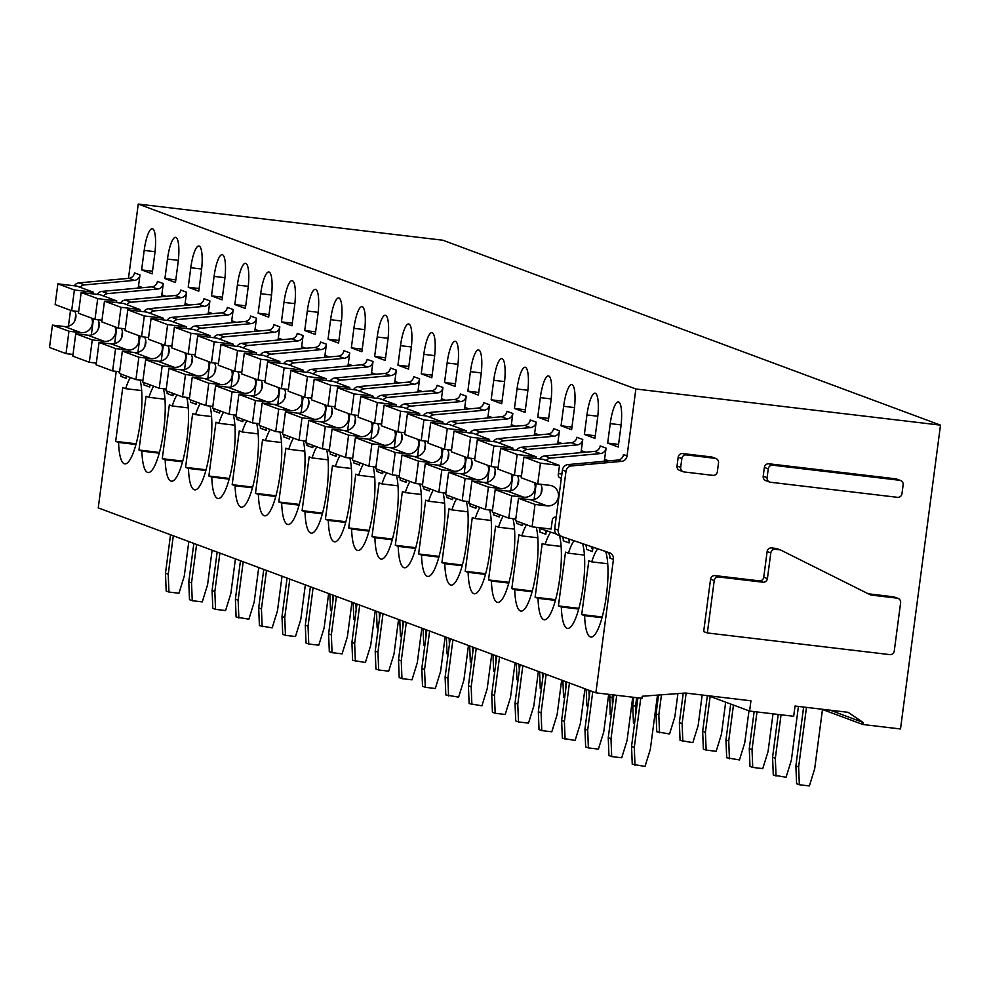 <?xml version="1.0" encoding="UTF-8"?>
<svg xmlns="http://www.w3.org/2000/svg" width="990" height="990" viewBox="0 0 990 990"><rect width="100%" height="100%" fill="white"/><g stroke="black" fill="none" stroke-linecap="round" stroke-linejoin="round"><path stroke-width="1.49" d="M897.435 497.327L770.567 482.266A4.146 4.034 110.4 0 1 767.101 477.687L768.265 468.864A4.146 4.034 110.4 0 1 772.806 465.226L899.675 480.286A4.146 4.034 110.4 0 1 903.14 484.865L901.977 493.688A4.146 4.034 110.4 0 1 897.435 497.327M900.578 480.509L896.68 479.061A4.146 4.034 110.4 0 0 895.777 478.838L768.908 463.778A4.146 4.034 110.4 0 0 764.367 467.416L763.203 476.239A4.146 4.034 110.4 0 0 765.765 480.608L769.663 482.056M562.11 536.667A6.225 6.051 -69.6 0 0 562.258 536.729L609.444 552.779A6.225 6.051 -69.6 0 1 613.441 559.387L595.869 692.827L641.966 698.297L642.238 696.242L685.402 693.025L750.94 700.796L749.591 711.068L793.683 716.29L795.032 706.031L848.145 712.33L863.094 722.452L862.822 724.494L900.504 728.974L940.5 425.143L635.865 388.996L627.054 455.92A6.225 6.051 -69.6 0 1 621.472 461.377L571.577 465.919A6.225 6.051 -69.6 0 0 565.995 471.376L558.261 530.133A6.225 6.051 -69.6 0 0 562.11 536.667L558.533 535.343A6.225 6.051 -69.6 0 1 554.685 528.796L558.261 530.133M707.343 632.957L703.667 631.595L710.56 579.249A4.146 4.034 -69.6 0 1 715.114 575.611L759.194 580.845L762.869 582.207A4.146 4.034 110.4 0 0 767.423 578.581L770.802 552.927A4.146 4.034 110.4 0 1 775.343 549.289L779.674 549.809A4.158 4.034 110.4 0 1 780.974 550.192L870.086 594.705A4.158 4.034 110.4 0 0 871.373 595.089L897.15 598.17A4.146 4.034 110.4 0 1 900.615 602.749L894.267 650.975A4.146 4.034 110.4 0 1 889.713 654.6L707.343 632.957L714.223 580.61A4.146 4.034 110.4 0 1 718.777 576.984L762.869 582.207M777.298 548.831A4.158 4.034 -69.6 0 0 776.012 548.435L771.68 547.928A4.146 4.034 -69.6 0 0 767.126 551.554L763.748 577.22A4.146 4.034 -69.6 0 1 759.194 580.845M868.255 593.79L893.475 596.809A4.146 4.034 -69.6 0 1 894.378 597.019L898.041 598.381M683.261 471.735L679.586 470.374A4.146 4.034 -69.6 0 1 677.024 466.018L678.187 457.182A4.146 4.034 -69.6 0 1 682.729 453.556L711.389 456.959A4.146 4.034 -69.6 0 1 712.293 457.17L715.968 458.543A4.146 4.034 110.4 0 0 715.065 458.321L686.404 454.917A4.146 4.034 110.4 0 0 681.85 458.556L680.687 467.379A4.146 4.034 110.4 0 0 684.164 471.958L712.825 475.361A4.146 4.034 110.4 0 0 717.366 471.723L718.53 462.899A4.146 4.034 110.4 0 0 715.968 458.543M608.813 460.87L604.581 459.298A6.225 6.051 -69.6 0 1 603.962 461.315M585.102 544.5A6.225 6.051 -69.6 0 1 586.55 549.388L592.428 551.579L593.01 547.185M536.221 483.355L534.093 499.492M539.971 458.939A6.225 6.051 -69.6 0 1 544.698 455.92L594.594 451.391L600.46 453.568L550.576 458.11L544.698 455.92M604.581 459.298L606.053 448.111L600.175 445.921A6.225 6.051 -69.6 0 1 594.594 451.391M585.511 452.207L581.279 450.636A6.225 6.051 -69.6 0 1 580.66 452.653M581.279 450.636L582.751 439.449A6.225 6.051 -69.6 0 1 577.158 444.906L527.274 449.448L521.396 447.27A6.225 6.051 -69.6 0 0 516.669 450.277M522.943 451.848A6.225 6.051 -69.6 0 1 527.274 449.448M518.537 478.814L517.721 485.05M568.223 538.758A6.225 6.051 -69.6 0 1 569.126 542.916L569.609 539.228M590.721 546.418A6.225 6.051 -69.6 0 1 592.428 551.579M539.129 527.645A6.225 6.051 -69.6 0 0 541.245 528.92L556.566 534.13M541.839 487.476L541.023 493.713M546.257 460.511A6.225 6.051 -69.6 0 1 550.576 458.11M606.053 448.111A6.225 6.051 -69.6 0 1 600.46 453.568M562.481 536.803A6.225 6.051 -69.6 0 1 563.248 540.738L569.126 542.916M512.919 474.693L510.791 490.842M582.751 439.449L576.873 437.271A6.225 6.051 -69.6 0 1 571.292 442.728L521.396 447.27M635.865 388.996L138.254 204.064L442.877 240.224L940.5 425.143M116.226 371.361L98.245 507.895L595.869 692.827M562.209 443.557L557.976 441.973A6.225 6.051 -69.6 0 1 557.358 443.99M557.976 441.973L559.449 430.786A6.225 6.051 -69.6 0 1 553.856 436.256L503.972 440.785L498.094 438.607A6.225 6.051 -69.6 0 0 493.367 441.614M499.641 443.198A6.225 6.051 -69.6 0 1 503.972 440.785M495.235 470.151L494.406 476.388M544.97 530.182A6.225 6.051 -69.6 0 1 545.824 534.254L546.294 530.64M539.191 528.153A6.225 6.051 -69.6 0 1 539.946 532.076L545.824 534.254M489.617 466.03L487.488 482.18M559.449 430.786L553.571 428.608A6.225 6.051 -69.6 0 1 547.99 434.065L498.094 438.607M538.907 434.895L534.662 433.311A6.225 6.051 -69.6 0 1 534.056 435.34M534.662 433.311L536.147 422.124A6.225 6.051 -69.6 0 1 530.553 427.593L480.67 432.123L474.792 429.945A6.225 6.051 -69.6 0 0 470.064 432.964M476.339 434.536A6.225 6.051 -69.6 0 1 480.67 432.123M471.933 461.489L471.104 467.726M522.374 523.215A6.225 6.051 -69.6 0 1 522.522 525.591L522.807 523.376M516.508 521.025A6.225 6.051 -69.6 0 1 516.644 523.413L522.522 525.591M466.315 457.368L464.186 473.517M536.147 422.124L530.269 419.946A6.225 6.051 -69.6 0 1 524.688 425.403L474.792 429.945M515.604 426.232L511.36 424.661A6.225 6.051 -69.6 0 1 510.753 426.678M511.36 424.661L512.832 413.474A6.225 6.051 -69.6 0 1 507.251 418.931L457.368 423.473L451.489 421.282A6.225 6.051 -69.6 0 0 446.75 424.302M453.036 425.873A6.225 6.051 -69.6 0 1 457.368 423.473M448.631 452.826L447.802 459.075M499.071 514.553A6.225 6.051 -69.6 0 1 499.22 516.941L499.505 514.713M493.206 512.362A6.225 6.051 -69.6 0 1 493.342 514.75L499.22 516.941M443.013 448.705L440.884 464.854M512.832 413.474L506.967 411.283A6.225 6.051 -69.6 0 1 501.373 416.753L451.489 421.282M492.302 417.57L488.058 415.998A6.225 6.051 -69.6 0 1 487.439 418.015M488.058 415.998L489.53 404.811A6.225 6.051 -69.6 0 1 483.949 410.268L434.053 414.81L428.187 412.62A6.225 6.051 -69.6 0 0 423.448 415.639M429.734 417.211A6.225 6.051 -69.6 0 1 434.053 414.81M425.329 444.176L424.5 450.413M475.769 505.89A6.225 6.051 -69.6 0 1 475.918 508.278L476.202 506.051M469.904 503.712A6.225 6.051 -69.6 0 1 470.04 506.088L475.918 508.278M419.711 440.055L417.582 456.204M489.53 404.811L483.664 402.633A6.225 6.051 -69.6 0 1 478.071 408.09L428.187 412.62M469 408.92L464.756 407.336A6.225 6.051 -69.6 0 1 464.137 409.353M464.756 407.336L466.228 396.149A6.225 6.051 -69.6 0 1 460.647 401.606L410.751 406.147L404.885 403.97A6.225 6.051 -69.6 0 0 400.146 406.977M406.432 408.548A6.225 6.051 -69.6 0 1 410.751 406.147M402.027 435.513L401.197 441.75M452.467 497.228A6.225 6.051 -69.6 0 1 452.616 499.616L452.9 497.388M446.601 495.05A6.225 6.051 -69.6 0 1 446.738 497.438L452.616 499.616M396.408 431.393L394.28 447.542M466.228 396.149L460.362 393.971A6.225 6.051 -69.6 0 1 454.769 399.428L404.885 403.97M445.698 400.257L441.453 398.673A6.225 6.051 -69.6 0 1 440.835 400.69M441.453 398.673L442.926 387.486A6.225 6.051 -69.6 0 1 437.345 392.956L387.449 397.485L381.583 395.307A6.225 6.051 -69.6 0 0 376.844 398.314M383.13 399.898A6.225 6.051 -69.6 0 1 387.449 397.485M378.725 426.851L377.895 433.088M429.165 488.565A6.225 6.051 -69.6 0 1 429.314 490.953L429.598 488.738M423.299 486.387A6.225 6.051 -69.6 0 1 423.435 488.775L429.314 490.953M373.106 422.73L370.978 438.879M442.926 387.486L437.06 385.308A6.225 6.051 -69.6 0 1 431.467 390.765L381.583 395.307M422.396 391.595L418.151 390.023A6.225 6.051 -69.6 0 1 417.532 392.04M418.151 390.023L419.624 378.836A6.225 6.051 -69.6 0 1 414.043 384.293L364.147 388.822L358.281 386.644A6.225 6.051 -69.6 0 0 353.541 389.664M359.828 391.236A6.225 6.051 -69.6 0 1 364.147 388.822M355.41 418.188L354.593 424.438M405.863 479.915A6.225 6.051 -69.6 0 1 405.999 482.291L406.296 480.076M399.997 477.725A6.225 6.051 -69.6 0 1 400.133 480.113L405.999 482.291M349.804 414.068L347.676 430.217M419.624 378.836L413.758 376.646A6.225 6.051 -69.6 0 1 408.165 382.115L358.281 386.644M399.094 382.932L394.849 381.36A6.225 6.051 -69.6 0 1 394.23 383.378M394.849 381.36L396.322 370.173A6.225 6.051 -69.6 0 1 390.741 375.631L340.845 380.172L334.979 377.982A6.225 6.051 -69.6 0 0 330.239 381.002M336.526 382.573A6.225 6.051 -69.6 0 1 340.845 380.172M332.108 409.538L331.291 415.775M382.561 471.252A6.225 6.051 -69.6 0 1 382.697 473.641L382.994 471.413M376.695 469.074A6.225 6.051 -69.6 0 1 376.831 471.45L382.697 473.641M326.502 405.417L324.374 421.567M396.322 370.173L390.456 367.983A6.225 6.051 -69.6 0 1 384.863 373.453L334.979 377.982M375.792 374.269L371.547 372.698A6.225 6.051 -69.6 0 1 370.928 374.715M371.547 372.698L373.02 361.511A6.225 6.051 -69.6 0 1 367.439 366.968L317.543 371.51L311.677 369.332A6.225 6.051 -69.6 0 0 306.937 372.339M313.224 373.911A6.225 6.051 -69.6 0 1 317.543 371.51M308.806 400.876L307.989 407.113M359.259 462.59A6.225 6.051 -69.6 0 1 359.395 464.978L359.692 462.751M353.381 460.412A6.225 6.051 -69.6 0 1 353.529 462.8L359.395 464.978M303.188 396.755L301.071 412.904M373.02 361.511L367.154 359.333A6.225 6.051 -69.6 0 1 361.56 364.79L311.677 369.332M352.489 365.619L348.245 364.035A6.225 6.051 -69.6 0 1 347.626 366.053M348.245 364.035L349.718 352.848A6.225 6.051 -69.6 0 1 344.136 358.318L294.24 362.847L288.375 360.669A6.225 6.051 -69.6 0 0 283.635 363.677M289.922 365.261A6.225 6.051 -69.6 0 1 294.24 362.847M285.504 392.213L284.687 398.45M335.957 453.927A6.225 6.051 -69.6 0 1 336.093 456.316L336.39 454.088M330.078 451.749A6.225 6.051 -69.6 0 1 330.227 454.138L336.093 456.316M279.885 388.092L277.769 404.242M349.718 352.848L343.852 350.67A6.225 6.051 -69.6 0 1 338.258 356.128L288.375 360.669M329.187 356.957L324.943 355.385A6.225 6.051 -69.6 0 1 324.324 357.402M324.943 355.385L326.415 344.186A6.225 6.051 -69.6 0 1 320.822 349.656L270.938 354.185L265.072 352.007A6.225 6.051 -69.6 0 0 260.333 355.026M266.619 356.598A6.225 6.051 -69.6 0 1 270.938 354.185M262.202 383.551L261.385 389.788M312.654 445.277A6.225 6.051 -69.6 0 1 312.791 447.653L313.088 445.438M306.776 443.087A6.225 6.051 -69.6 0 1 306.925 445.475L312.791 447.653M256.583 379.43L254.467 395.579M326.415 344.186L320.537 342.008A6.225 6.051 -69.6 0 1 314.956 347.465L265.072 352.007M305.885 348.294L301.641 346.723A6.225 6.051 -69.6 0 1 301.022 348.74M301.641 346.723L303.113 335.536A6.225 6.051 -69.6 0 1 297.52 340.993L247.636 345.535L241.758 343.344A6.225 6.051 -69.6 0 0 237.031 346.364M243.317 347.936A6.225 6.051 -69.6 0 1 247.636 345.535M238.899 374.901L238.083 381.138M289.352 436.615A6.225 6.051 -69.6 0 1 289.488 439.003L289.785 436.776M283.474 434.437A6.225 6.051 -69.6 0 1 283.623 436.813L289.488 439.003M233.281 370.78L231.153 386.917M303.113 335.536L297.235 333.345A6.225 6.051 -69.6 0 1 291.654 338.815L241.758 343.344M282.583 339.632L278.339 338.06A6.225 6.051 -69.6 0 1 277.72 340.077M278.339 338.06L279.811 326.873A6.225 6.051 -69.6 0 1 274.218 332.331L224.334 336.872L218.456 334.682A6.225 6.051 -69.6 0 0 213.729 337.701M220.015 339.273A6.225 6.051 -69.6 0 1 224.334 336.872M215.597 366.238L214.781 372.475M266.05 427.952A6.225 6.051 -69.6 0 1 266.186 430.341L266.483 428.113M260.172 425.774A6.225 6.051 -69.6 0 1 260.321 428.15L266.186 430.341M209.979 362.117L207.851 378.267M279.811 326.873L273.933 324.695A6.225 6.051 -69.6 0 1 268.352 330.153L218.456 334.682M259.269 330.982L255.036 329.398A6.225 6.051 -69.6 0 1 254.418 331.415M255.036 329.398L256.509 318.211A6.225 6.051 -69.6 0 1 250.916 323.668L201.032 328.21L195.154 326.032A6.225 6.051 -69.6 0 0 190.427 329.039M196.713 330.611A6.225 6.051 -69.6 0 1 201.032 328.21M192.295 357.576L191.478 363.813M242.748 419.29A6.225 6.051 -69.6 0 1 242.884 421.678L243.181 419.451M236.87 417.112A6.225 6.051 -69.6 0 1 237.018 419.5L242.884 421.678M186.677 353.455L184.548 369.604M256.509 318.211L250.631 316.033A6.225 6.051 -69.6 0 1 245.05 321.49L195.154 326.032M235.967 322.319L231.734 320.735A6.225 6.051 -69.6 0 1 231.115 322.765M231.734 320.735L233.207 309.548A6.225 6.051 -69.6 0 1 227.613 315.018L177.73 319.547L171.852 317.369A6.225 6.051 -69.6 0 0 167.124 320.376M173.399 321.96A6.225 6.051 -69.6 0 1 177.73 319.547M168.993 348.913L168.176 355.15M219.446 410.64A6.225 6.051 -69.6 0 1 219.582 413.016L219.879 410.8M213.568 408.449A6.225 6.051 -69.6 0 1 213.704 410.838L219.582 413.016M163.375 344.792L161.246 360.942M233.207 309.548L227.329 307.37A6.225 6.051 -69.6 0 1 221.748 312.828L171.852 317.369M212.664 313.657L208.432 312.085A6.225 6.051 -69.6 0 1 207.813 314.102M208.432 312.085L209.905 300.898A6.225 6.051 -69.6 0 1 204.311 306.356L154.428 310.885L148.55 308.707A6.225 6.051 -69.6 0 0 143.822 311.726M150.096 313.298A6.225 6.051 -69.6 0 1 154.428 310.885M145.691 340.251L144.862 346.5M196.131 401.977A6.225 6.051 -69.6 0 1 196.28 404.353L196.577 402.138M190.266 399.787A6.225 6.051 -69.6 0 1 190.402 402.175L196.28 404.353M140.073 336.13L137.944 352.279M209.905 300.898L204.027 298.708A6.225 6.051 -69.6 0 1 198.446 304.178L148.55 308.707M189.362 304.994L185.13 303.423A6.225 6.051 -69.6 0 1 184.511 305.44M185.13 303.423L186.603 292.236A6.225 6.051 -69.6 0 1 181.009 297.693L131.125 302.235L125.247 300.044A6.225 6.051 -69.6 0 0 120.52 303.064M126.794 304.635A6.225 6.051 -69.6 0 1 131.125 302.235M122.389 331.601L121.56 337.838M172.829 393.315A6.225 6.051 -69.6 0 1 172.978 395.703L173.262 393.476M166.963 391.137A6.225 6.051 -69.6 0 1 167.1 393.513L172.978 395.703M116.77 327.48L114.642 343.629M186.603 292.236L180.725 290.045A6.225 6.051 -69.6 0 1 175.143 295.515L125.247 300.044M166.06 296.332L161.815 294.76A6.225 6.051 -69.6 0 1 161.209 296.777M161.815 294.76L163.288 283.573A6.225 6.051 -69.6 0 1 157.707 289.031L107.823 293.572L101.945 291.394A6.225 6.051 -69.6 0 0 97.206 294.401M103.492 295.973A6.225 6.051 -69.6 0 1 107.823 293.572M99.087 322.938L98.258 329.175M149.527 384.652A6.225 6.051 -69.6 0 1 149.676 387.041L149.96 384.813M143.661 382.474A6.225 6.051 -69.6 0 1 143.798 384.863L149.676 387.041M93.468 318.817L91.34 334.966M163.288 283.573L157.422 281.395A6.225 6.051 -69.6 0 1 151.841 286.853L101.945 291.394M142.758 287.682L138.513 286.098A6.225 6.051 -69.6 0 1 137.895 288.115M138.513 286.098L139.986 274.911A6.225 6.051 -69.6 0 1 134.405 280.38L84.509 284.91L79.014 282.868A6.225 6.051 -69.6 0 0 74.324 285.788M80.19 287.323A6.225 6.051 -69.6 0 1 84.509 284.91M75.785 314.276L74.955 320.512M126.225 375.99A6.225 6.051 -69.6 0 1 126.374 378.378L126.658 376.15M120.718 373.948A6.225 6.051 -69.6 0 1 120.867 376.336L126.374 378.378M139.986 274.911L134.492 272.869A6.225 6.051 -69.6 0 1 128.898 278.326L79.014 282.868M70.525 310.291L68.434 326.193M578.903 608.343L558.422 605.905L561.33 606.981A45.627 10.482 -83.2 0 0 567.604 628.403A45.627 10.482 -83.2 0 0 583.073 586.86A45.627 10.482 -83.2 0 0 582.603 543.646M574.002 540.726A45.627 10.482 -83.2 0 0 568.409 553.2L584.409 555.093M561.33 606.981L578.717 609.048M558.422 605.905L565.513 552.123L568.409 553.2M584.372 434.449L594.916 438.372L597.49 418.869A23.847 5.482 -83.2 0 0 595.015 393.228A23.847 5.482 -83.2 0 0 586.934 414.946L584.372 434.449L595.262 435.749M555.6 599.68L535.12 597.242L538.028 598.331A45.627 10.482 -83.2 0 0 544.302 619.752A45.627 10.482 -83.2 0 0 559.771 578.197A45.627 10.482 -83.2 0 0 559.499 535.701M550.65 532.125A45.627 10.482 -83.2 0 0 545.106 544.537L561.107 546.443M538.028 598.331L555.415 600.386M535.12 597.242L542.198 543.461L545.106 544.537M561.058 425.787L571.614 429.71L574.188 410.207A23.847 5.482 -83.2 0 0 571.713 384.565A23.847 5.482 -83.2 0 0 563.632 406.284L561.058 425.787L571.96 427.086M532.298 591.018L511.818 588.592L514.726 589.669A45.627 10.482 -83.2 0 0 521 611.09A45.627 10.482 -83.2 0 0 536.456 569.535A45.627 10.482 -83.2 0 0 536.271 527.311M526.507 524.75A45.627 10.482 -83.2 0 0 521.804 535.875L537.805 537.78M514.726 589.669L532.1 591.735M511.818 588.592L518.896 534.798L521.804 535.875M537.756 417.137L548.312 421.047L550.873 401.544A23.847 5.482 -83.2 0 0 548.411 375.903A23.847 5.482 -83.2 0 0 540.33 397.634L537.756 417.137L548.658 418.424M508.996 582.355L488.516 579.93L491.424 581.006A45.627 10.482 -83.2 0 0 497.685 602.427A45.627 10.482 -83.2 0 0 513.154 560.872A45.627 10.482 -83.2 0 0 512.968 518.649M503.205 516.087A45.627 10.482 -83.2 0 0 498.502 527.225L514.503 529.118M491.424 581.006L508.798 583.073M488.516 579.93L495.594 526.148L498.502 527.225M514.454 408.474L525.009 412.397L527.571 392.894A23.847 5.482 -83.2 0 0 525.108 367.253A23.847 5.482 -83.2 0 0 517.028 388.971L514.454 408.474L525.356 409.761M485.694 573.705L465.213 571.267L468.121 572.344A45.627 10.482 -83.2 0 0 474.383 593.765A45.627 10.482 -83.2 0 0 489.852 552.222A45.627 10.482 -83.2 0 0 489.654 509.986M479.903 507.425A45.627 10.482 -83.2 0 0 475.2 518.562L491.201 520.455M468.121 572.344L485.496 574.41M465.213 571.267L472.292 517.485L475.2 518.562M491.151 399.811L501.707 403.734L504.269 384.231A23.847 5.482 -83.2 0 0 501.806 358.59A23.847 5.482 -83.2 0 0 493.725 380.308L491.151 399.811L502.054 401.111M462.392 565.043L441.911 562.605L444.807 563.681A45.627 10.482 -83.2 0 0 451.081 585.115A45.627 10.482 -83.2 0 0 466.55 543.56A45.627 10.482 -83.2 0 0 466.352 501.336M456.6 498.762A45.627 10.482 -83.2 0 0 451.898 509.9L467.899 511.805M444.807 563.681L462.194 565.748M441.911 562.605L448.99 508.823L451.898 509.9M467.849 391.149L478.405 395.072L480.967 375.569A23.847 5.482 -83.2 0 0 478.504 349.928A23.847 5.482 -83.2 0 0 470.423 371.646L467.849 391.149L478.752 392.448M439.09 556.38L418.609 553.955L421.505 555.031A45.627 10.482 -83.2 0 0 427.779 576.452A45.627 10.482 -83.2 0 0 443.248 534.897A45.627 10.482 -83.2 0 0 443.05 492.674M433.298 490.1A45.627 10.482 -83.2 0 0 428.596 501.237L444.597 503.143M421.505 555.031L438.892 557.085M418.609 553.955L425.688 500.16L428.596 501.237M444.547 382.499L455.103 386.409L457.665 366.906A23.847 5.482 -83.2 0 0 455.202 341.265A23.847 5.482 -83.2 0 0 447.121 362.996L444.547 382.499L455.45 383.786M415.788 547.718L395.307 545.292L398.203 546.369A45.627 10.482 -83.2 0 0 404.477 567.79A45.627 10.482 -83.2 0 0 419.946 526.235A45.627 10.482 -83.2 0 0 419.748 484.011M409.996 481.449A45.627 10.482 -83.2 0 0 405.294 492.587L421.295 494.48M398.203 546.369L415.59 548.435M395.307 545.292L402.386 491.498L405.294 492.587M421.245 373.836L431.801 377.759L434.363 358.256A23.847 5.482 -83.2 0 0 431.9 332.615A23.847 5.482 -83.2 0 0 423.819 354.333L421.245 373.836L432.147 375.123M392.486 539.055L372.005 536.63L374.901 537.706A45.627 10.482 -83.2 0 0 381.175 559.127A45.627 10.482 -83.2 0 0 396.644 517.584A45.627 10.482 -83.2 0 0 396.446 475.349M386.694 472.787A45.627 10.482 -83.2 0 0 381.979 483.924L397.992 485.818M374.901 537.706L392.288 539.773M372.005 536.63L379.083 482.848L381.979 483.924M397.943 365.174L408.499 369.097L411.06 349.594A23.847 5.482 -83.2 0 0 408.598 323.953A23.847 5.482 -83.2 0 0 400.517 345.671L397.943 365.174L408.845 366.461M369.183 530.405L348.703 527.967L351.599 529.044A45.627 10.482 -83.2 0 0 357.873 550.477A45.627 10.482 -83.2 0 0 373.341 508.922A45.627 10.482 -83.2 0 0 373.143 466.698M363.38 464.124A45.627 10.482 -83.2 0 0 358.677 475.262L374.69 477.168M351.599 529.044L368.985 531.11M348.703 527.967L355.781 474.185L358.677 475.262M374.641 356.511L385.197 360.434L387.758 340.931A23.847 5.482 -83.2 0 0 385.296 315.29A23.847 5.482 -83.2 0 0 377.202 337.008L374.641 356.511L385.531 357.811M345.881 521.742L325.401 519.304L328.296 520.394A45.627 10.482 -83.2 0 0 334.571 541.815A45.627 10.482 -83.2 0 0 350.039 500.259A45.627 10.482 -83.2 0 0 349.841 458.036M340.077 455.462A45.627 10.482 -83.2 0 0 335.375 466.599L351.388 468.505M328.296 520.394L345.683 522.448M325.401 519.304L332.479 465.523L335.375 466.599M351.339 347.849L361.882 351.772L364.456 332.269A23.847 5.482 -83.2 0 0 361.993 306.628A23.847 5.482 -83.2 0 0 353.9 328.346L351.339 347.849L362.229 349.148M322.567 513.08L302.099 510.654L304.994 511.731A45.627 10.482 -83.2 0 0 311.268 533.152A45.627 10.482 -83.2 0 0 326.737 491.597A45.627 10.482 -83.2 0 0 326.539 449.373M316.775 446.812A45.627 10.482 -83.2 0 0 312.073 457.937L328.086 459.843M304.994 511.731L322.381 513.798M302.099 510.654L309.177 456.86L312.073 457.937M328.036 339.199L338.58 343.109L341.154 323.606A23.847 5.482 -83.2 0 0 338.691 297.965A23.847 5.482 -83.2 0 0 330.598 319.696L328.036 339.199L338.927 340.486M299.265 504.417L278.796 501.992L281.692 503.068A45.627 10.482 -83.2 0 0 287.966 524.49A45.627 10.482 -83.2 0 0 303.435 482.934A45.627 10.482 -83.2 0 0 303.237 440.711M293.473 438.149A45.627 10.482 -83.2 0 0 288.771 449.287L304.784 451.18M281.692 503.068L299.079 505.135M278.796 501.992L285.875 448.21L288.771 449.287M304.734 330.536L315.278 334.459L317.852 314.956A23.847 5.482 -83.2 0 0 315.389 289.315A23.847 5.482 -83.2 0 0 307.296 311.033L304.734 330.536L315.624 331.823M275.963 495.767L255.482 493.329L258.39 494.406A45.627 10.482 -83.2 0 0 264.664 515.827A45.627 10.482 -83.2 0 0 280.133 474.284A45.627 10.482 -83.2 0 0 279.935 432.048M270.171 429.487A45.627 10.482 -83.2 0 0 265.469 440.624L281.482 442.518M258.39 494.406L275.777 496.473M255.482 493.329L262.573 439.548L265.469 440.624M281.432 321.874L291.976 325.797L294.55 306.294A23.847 5.482 -83.2 0 0 292.087 280.653A23.847 5.482 -83.2 0 0 283.994 302.371L281.432 321.874L292.322 323.173M252.66 487.105L232.18 484.667L235.088 485.756A45.627 10.482 -83.2 0 0 241.362 507.177A45.627 10.482 -83.2 0 0 256.831 465.622A45.627 10.482 -83.2 0 0 256.633 423.398M246.869 420.824A45.627 10.482 -83.2 0 0 242.166 431.962L258.18 433.868M235.088 485.756L252.475 487.81M232.18 484.667L239.271 430.885L242.166 431.962M258.13 313.211L268.674 317.134L271.248 297.631A23.847 5.482 -83.2 0 0 268.773 271.99A23.847 5.482 -83.2 0 0 260.692 293.708L258.13 313.211L269.02 314.511M229.358 478.442L208.878 476.017L211.786 477.093A45.627 10.482 -83.2 0 0 218.06 498.514A45.627 10.482 -83.2 0 0 233.529 456.959A45.627 10.482 -83.2 0 0 233.331 414.736M223.567 412.162A45.627 10.482 -83.2 0 0 218.864 423.299L234.878 425.205M211.786 477.093L229.173 479.148M208.878 476.017L215.969 422.223L218.864 423.299M234.828 304.561L245.371 308.472L247.946 288.969A23.847 5.482 -83.2 0 0 245.471 263.328A23.847 5.482 -83.2 0 0 237.39 285.058L234.828 304.561L245.718 305.848M206.056 469.78L185.576 467.354L188.484 468.431A45.627 10.482 -83.2 0 0 194.758 489.852A45.627 10.482 -83.2 0 0 210.227 448.297A45.627 10.482 -83.2 0 0 210.029 406.073M200.265 403.512A45.627 10.482 -83.2 0 0 195.562 414.649L211.563 416.543M188.484 468.431L205.871 470.498M185.576 467.354L192.654 413.56L195.562 414.649M211.526 295.899L222.069 299.822L224.643 280.319A23.847 5.482 -83.2 0 0 222.168 254.678A23.847 5.482 -83.2 0 0 214.088 276.396L211.526 295.899L222.416 297.186M182.754 461.117L162.273 458.692L165.181 459.768A45.627 10.482 -83.2 0 0 171.456 481.19A45.627 10.482 -83.2 0 0 186.912 439.647A45.627 10.482 -83.2 0 0 186.726 397.411M176.963 394.849A45.627 10.482 -83.2 0 0 172.26 405.987L188.261 407.88M165.181 459.768L182.556 461.835M162.273 458.692L169.352 404.91L172.26 405.987M188.211 287.236L198.767 291.159L201.329 271.656A23.847 5.482 -83.2 0 0 198.866 246.015A23.847 5.482 -83.2 0 0 190.785 267.733L188.211 287.236L199.114 288.523M159.452 452.467L138.971 450.029L141.879 451.106A45.627 10.482 -83.2 0 0 148.141 472.539A45.627 10.482 -83.2 0 0 163.61 430.984A45.627 10.482 -83.2 0 0 163.424 388.761M153.66 386.187A45.627 10.482 -83.2 0 0 148.958 397.324L164.959 399.23M141.879 451.106L159.254 453.173M138.971 450.029L146.05 396.248L148.958 397.324M164.909 278.574L175.465 282.497L178.027 262.994A23.847 5.482 -83.2 0 0 175.564 237.353A23.847 5.482 -83.2 0 0 167.483 259.071L164.909 278.574L175.812 279.873M136.15 443.805L115.669 441.379L118.577 442.456A45.627 10.482 -83.2 0 0 124.839 463.877A45.627 10.482 -83.2 0 0 140.308 422.322A45.627 10.482 -83.2 0 0 140.122 380.098M130.358 377.524A45.627 10.482 -83.2 0 0 125.656 388.662L141.657 390.567M118.577 442.456L135.952 444.51M115.669 441.379L122.748 387.585L125.656 388.662M141.607 269.911L152.163 273.834L154.725 254.331A23.847 5.482 -83.2 0 0 152.262 228.69A23.847 5.482 -83.2 0 0 144.181 250.408L141.607 269.911L152.51 271.211M822.48 709.508L862.822 724.494M830.115 710.189L863.094 722.452M708.37 695.747L749.591 711.068M606.882 551.913A6.225 6.051 -69.6 0 1 609.865 558.051L613.441 559.387M561.961 536.617L558.682 535.392A6.225 6.051 -69.6 0 1 558.533 535.343M565.995 471.376L562.419 470.04L554.685 528.796M562.419 470.04A6.225 6.051 -69.6 0 1 568 464.582L571.577 465.919M627.054 455.92L623.477 454.583A6.225 6.051 -69.6 0 1 617.896 460.053L568 464.582M607.674 443.112L610.236 423.609A23.847 5.482 -83.2 0 1 618.317 401.891A23.847 5.482 -83.2 0 1 620.792 427.532L618.218 447.035L607.674 443.112L618.564 444.399M602.205 616.993L581.724 614.567L584.632 615.644A45.627 10.482 -83.2 0 0 590.906 637.065A45.627 10.482 -83.2 0 0 606.375 595.51A45.627 10.482 -83.2 0 0 605.645 551.492M597.75 548.807A45.627 10.482 -83.2 0 0 591.711 561.862L607.724 563.755M584.632 615.644L602.019 617.711M138.254 204.064L128.465 278.363M581.724 614.567L588.815 560.786L591.711 561.862M93.209 293.931L93.431 292.236L74.386 289.983L71.664 310.712L78.68 311.541M74.386 289.983L57.878 283.845L76.923 286.098L93.431 292.236M74.658 311.07A10.37 10.086 -69.6 0 1 64.461 326.527L52.445 325.104L49.5 347.478L66.008 353.616L73.025 354.445M52.445 325.104L68.966 331.242L66.008 353.616M91.625 318.124A10.37 10.086 -69.6 0 1 80.982 332.665L68.966 331.242M57.878 283.845L55.143 304.574L71.664 310.712M116.511 302.594L116.733 300.898L97.701 298.634L94.966 319.374L101.982 320.203M97.701 298.634L81.18 292.496L100.225 294.76L116.733 300.898M97.96 319.733A10.37 10.086 -69.6 0 1 87.764 335.189L75.747 333.766L72.802 356.14L89.323 362.278L96.327 363.107M75.747 333.766L92.268 339.904L89.323 362.278M114.927 326.787A10.37 10.086 -69.6 0 1 104.284 341.327L92.268 339.904M81.18 292.496L78.457 313.236L94.966 319.374M139.813 311.244L140.036 309.561L121.003 307.296L118.268 328.036L125.284 328.866M121.003 307.296L104.482 301.158L123.527 303.423L140.036 309.561M121.263 328.383A10.37 10.086 -69.6 0 1 111.078 343.852L99.05 342.429L96.104 364.803L112.625 370.941L119.629 371.77M99.05 342.429L115.57 348.567L112.625 370.941M138.229 335.449A10.37 10.086 -69.6 0 1 127.586 349.99L115.57 348.567M104.482 301.158L101.76 321.899L118.268 328.036M163.115 319.906L163.338 318.211L144.305 315.959L141.57 336.687L148.587 337.528M144.305 315.959L127.784 309.821L146.829 312.085L163.338 318.211M144.565 337.046A10.37 10.086 -69.6 0 1 134.38 352.514L122.352 351.079L119.406 373.465L135.927 379.603L142.931 380.432M122.352 351.079L138.872 357.217L135.927 379.603M161.531 344.112A10.37 10.086 -69.6 0 1 150.888 358.652L138.872 357.217M127.784 309.821L125.062 330.561L141.57 336.687M186.417 328.569L186.64 326.873L167.607 324.621L164.872 345.349L171.889 346.178M167.607 324.621L151.086 318.483L170.131 320.735L186.64 326.873M167.867 345.708A10.37 10.086 -69.6 0 1 157.682 361.164L145.654 359.741L142.708 382.115L159.229 388.253L166.233 389.095M145.654 359.741L162.174 365.879L159.229 388.253M184.833 352.774A10.37 10.086 -69.6 0 1 174.19 367.302L162.174 365.879M151.086 318.483L148.364 339.211L164.872 345.349M209.719 337.231L209.942 335.536L190.909 333.271L188.174 354.012L195.191 354.841M190.909 333.271L174.388 327.146L193.434 329.398L209.942 335.536M191.169 354.371A10.37 10.086 -69.6 0 1 180.984 369.827L168.956 368.404L166.011 390.778L182.531 396.916L189.536 397.745M168.956 368.404L185.476 374.542L182.531 396.916M208.135 361.424A10.37 10.086 -69.6 0 1 197.493 375.965L185.476 374.542M174.388 327.146L171.666 347.874L188.174 354.012M233.021 345.881L233.244 344.198L214.211 341.934L211.476 362.674L218.493 363.503M214.211 341.934L197.691 335.796L216.736 338.06L233.244 344.198M214.471 363.021A10.37 10.086 -69.6 0 1 204.287 378.489L192.258 377.066L189.313 399.44L205.833 405.578L212.838 406.407M192.258 377.066L208.779 383.204L205.833 405.578M231.437 370.087A10.37 10.086 -69.6 0 1 220.795 384.627L208.779 383.204M197.691 335.796L194.968 356.536L211.476 362.674M256.336 354.544L256.546 352.861L237.513 350.596L234.779 371.337L241.795 372.166M237.513 350.596L221.005 344.458L240.038 346.723L256.546 352.861M237.773 371.683A10.37 10.086 -69.6 0 1 227.589 387.152L215.572 385.729L212.615 408.103L229.136 414.241L236.152 415.07M215.572 385.729L232.081 391.854L229.136 414.241M254.739 378.749A10.37 10.086 -69.6 0 1 244.097 393.29L232.081 391.854M221.005 344.458L218.27 365.199L234.779 371.337M279.638 363.206L279.861 361.511L260.815 359.259L258.081 379.987L265.097 380.828M260.815 359.259L244.307 353.121L263.34 355.373L279.861 361.511M261.075 380.346A10.37 10.086 -69.6 0 1 250.891 395.814L238.875 394.379L235.929 416.765L252.438 422.891L259.454 423.732M238.875 394.379L255.383 400.517L252.438 422.891M278.042 387.412A10.37 10.086 -69.6 0 1 267.399 401.94L255.383 400.517M244.307 353.121L241.572 373.849L258.081 379.987M302.94 371.869L303.163 370.173L284.118 367.921L281.395 388.649L288.399 389.478M284.118 367.921L267.609 361.783L286.642 364.035L303.163 370.173M284.39 389.008A10.37 10.086 -69.6 0 1 274.193 404.464L262.177 403.041L259.231 425.415L275.74 431.553L282.756 432.382M262.177 403.041L278.685 409.179L275.74 431.553M301.344 396.062A10.37 10.086 -69.6 0 1 290.701 410.603L278.685 409.179M267.609 361.783L264.875 382.511L281.395 388.649M326.242 380.531L326.465 378.836L307.42 376.571L304.697 397.312L311.702 398.141M307.42 376.571L290.912 370.433L309.944 372.698L326.465 378.836M307.692 397.671A10.37 10.086 -69.6 0 1 297.495 413.127L285.479 411.704L282.534 434.078L299.042 440.216L306.058 441.045M285.479 411.704L301.987 417.842L299.042 440.216M324.646 404.724A10.37 10.086 -69.6 0 1 314.016 419.265L301.987 417.842M290.912 370.433L288.177 391.174L304.697 397.312M349.544 389.181L349.767 387.498L330.722 385.234L327.999 405.974L335.004 406.803M330.722 385.234L314.214 379.096L333.246 381.36L349.767 387.498M330.994 406.321A10.37 10.086 -69.6 0 1 320.797 421.789L308.781 420.366L305.836 442.74L322.344 448.878L329.361 449.707M308.781 420.366L325.289 426.504L322.344 448.878M347.948 413.387A10.37 10.086 -69.6 0 1 337.318 427.928L325.289 426.504M314.214 379.096L311.479 399.836L327.999 405.974M372.846 397.844L373.069 396.149L354.024 393.896L351.302 414.624L358.306 415.466M354.024 393.896L337.516 387.758L356.549 390.023L373.069 396.149M354.296 414.983A10.37 10.086 -69.6 0 1 344.099 430.452L332.083 429.017L329.138 451.403L345.646 457.541L352.663 458.37M332.083 429.017L348.591 435.154L345.646 457.541M371.262 422.049A10.37 10.086 -69.6 0 1 360.62 436.59L348.591 435.154M337.516 387.758L334.781 408.486L351.302 414.624M396.149 406.506L396.371 404.811L377.326 402.559L374.604 423.287L381.608 424.116M377.326 402.559L360.818 396.421L379.851 398.673L396.371 404.811M377.598 423.646A10.37 10.086 -69.6 0 1 367.401 439.102L355.385 437.679L352.44 460.053L368.948 466.191L375.965 467.032M355.385 437.679L371.894 443.817L368.948 466.191M394.565 430.712A10.37 10.086 -69.6 0 1 383.922 445.24L371.894 443.817M360.818 396.421L358.083 417.149L374.604 423.287M419.451 415.169L419.673 413.474L400.628 411.209L397.906 431.949L404.91 432.779M400.628 411.209L384.12 405.083L403.153 407.336L419.673 413.474M400.9 432.308A10.37 10.086 -69.6 0 1 390.704 447.765L378.687 446.341L375.742 468.716L392.25 474.854L399.267 475.683M378.687 446.341L395.196 452.479L392.25 474.854M417.867 439.362A10.37 10.086 -69.6 0 1 407.224 453.903L395.196 452.479M384.12 405.083L381.385 425.811L397.906 431.949M442.753 423.819L442.976 422.136L423.93 419.871L421.208 440.612L428.212 441.441M423.93 419.871L407.422 413.733L426.467 415.998L442.976 422.136M424.203 440.958A10.37 10.086 -69.6 0 1 414.006 456.427L401.989 455.004L399.044 477.378L415.553 483.516L422.569 484.345M401.989 455.004L418.498 461.142L415.553 483.516M441.169 448.025A10.37 10.086 -69.6 0 1 430.526 462.565L418.498 461.142M407.422 413.733L404.687 434.474L421.208 440.612M466.055 432.482L466.278 430.799L447.245 428.534L444.51 449.262L451.527 450.104M447.245 428.534L430.724 422.396L449.769 424.661L466.278 430.799M447.505 449.621A10.37 10.086 -69.6 0 1 437.308 465.09L425.292 463.654L422.346 486.041L438.867 492.179L445.871 493.008M425.292 463.654L441.812 469.792L438.867 492.179M464.471 456.687A10.37 10.086 -69.6 0 1 453.828 471.228L441.812 469.792M430.724 422.396L428.002 443.136L444.51 449.262M489.357 441.144L489.58 439.449L470.547 437.196L467.812 457.925L474.829 458.754M470.547 437.196L454.026 431.058L473.071 433.311L489.58 439.449M470.807 458.283A10.37 10.086 -69.6 0 1 460.622 473.752L448.594 472.317L445.649 494.691L462.169 500.829L469.173 501.67M448.594 472.317L465.114 478.455L462.169 500.829M487.773 465.35A10.37 10.086 -69.6 0 1 477.131 479.878L465.114 478.455M454.026 431.058L451.304 451.786L467.812 457.925M512.659 449.807L512.882 448.111L493.849 445.859L491.114 466.587L498.131 467.416M493.849 445.859L477.329 439.721L496.374 441.973L512.882 448.111M494.109 466.946A10.37 10.086 -69.6 0 1 483.924 482.402L471.896 480.979L468.951 503.353L485.471 509.491L492.476 510.32M471.896 480.979L488.417 487.117L485.471 509.491M511.075 474A10.37 10.086 -69.6 0 1 500.433 488.54L488.417 487.117M477.329 439.721L474.606 460.449L491.114 466.587M535.961 458.469L536.184 456.774L517.151 454.509L514.416 475.25L521.433 476.079M517.151 454.509L500.631 448.371L519.676 450.636L536.184 456.774M517.411 475.608A10.37 10.086 -69.6 0 1 507.226 491.065L495.198 489.642L492.253 512.016L508.773 518.154L515.778 518.983M495.198 489.642L511.719 495.78L508.773 518.154M534.377 482.662A10.37 10.086 -69.6 0 1 523.735 497.203L511.719 495.78M500.631 448.371L497.908 469.111L514.416 475.25M561.355 478.158L560.872 478.108A3.106 3.019 -69.6 0 1 558.273 474.668L559.486 465.436L540.453 463.171L537.718 483.912L549.339 485.286A10.37 10.086 -69.6 0 1 558.199 497.958A10.37 10.086 -69.6 0 1 547.037 505.865L535.021 504.43L532.076 526.816L551.108 529.068L552.333 519.837A3.106 3.019 -69.6 0 1 555.736 517.114L556.219 517.164M540.453 463.171L523.933 457.034L542.978 459.298L559.486 465.436M561.887 474.049L558.409 473.641M540.713 484.259A10.37 10.086 -69.6 0 1 530.529 499.727L518.5 498.304L515.555 520.678L532.076 526.816M518.5 498.304L535.021 504.43M523.933 457.034L521.21 477.774L537.718 483.912M170.54 534.761L165.478 573.222L166.184 591.018L168.944 592.045L178.967 593.233L184.264 576.143L188.818 541.555M165.478 573.222L168.238 574.237L168.944 592.045M173.299 535.788L168.238 574.237M329.868 593.975L330.524 610.521L331.613 610.929M332.628 594.99L332.875 601.363M193.842 543.423L188.781 581.873L189.486 599.68L192.246 600.707L202.269 601.895L207.566 584.805L212.12 550.217M188.781 581.873L191.54 582.9L192.246 600.707M196.602 544.451L191.54 582.9M353.17 602.638L353.826 619.183L354.927 619.591M355.93 603.653L356.177 610.026M217.156 552.086L212.083 590.535L212.801 608.343L215.548 609.37L225.572 610.558L230.868 593.468L235.422 558.88M212.083 590.535L214.842 591.562L215.548 609.37M219.904 553.101L214.842 591.562M376.472 611.288L377.14 627.846L378.229 628.254M379.232 612.315L379.479 618.688M240.459 560.748L235.397 599.197L236.103 617.005L248.874 619.22L254.183 602.118L258.737 567.53M235.397 599.197L238.144 600.225L238.85 618.02M243.206 561.763L238.144 600.225M399.787 619.95L400.443 636.508L401.532 636.904M402.534 620.978L402.782 627.351M263.761 569.399L258.699 607.86L259.405 625.668L272.176 627.87L277.485 610.781L282.039 576.192M258.699 607.86L261.447 608.875L262.152 626.682M266.508 570.426L261.447 608.875M423.089 628.613L423.745 645.171L424.834 645.567M425.836 629.64L426.084 636.013M287.063 578.061L282.002 616.51L282.707 634.318L285.454 635.345L295.478 636.533L300.787 619.443L305.341 584.855M282.002 616.51L284.749 617.537L285.454 635.345M289.81 579.088L284.749 617.537M446.391 637.275L447.047 653.821L448.136 654.229M449.138 638.29L449.398 644.663M310.365 586.724L305.304 625.173L306.009 642.98L308.756 644.007L318.78 645.195L324.089 628.106L328.643 593.517M305.304 625.173L308.051 626.2L308.756 644.007M313.112 587.751L308.051 626.2M469.693 645.926L470.349 662.483L471.438 662.892M472.44 646.953L472.7 653.326M333.667 595.386L328.606 633.835L329.311 651.643L332.058 652.67L342.082 653.858L347.391 636.756L351.945 602.18M328.606 633.835L331.353 634.862L332.058 652.67M336.414 596.401L331.353 634.862M492.995 654.588L493.651 671.146L494.74 671.554M495.743 655.615L496.002 661.988M356.969 604.036L351.908 642.498L352.613 660.305L365.397 662.508L370.693 645.418L375.247 610.83M351.908 642.498L354.655 643.512L355.361 661.32M359.716 605.063L354.655 643.512M516.297 663.251L516.953 679.808L518.042 680.204M519.045 664.278L519.304 670.651M380.271 612.699L375.21 651.16L375.915 668.955L378.663 669.982L388.699 671.171L393.995 654.081L398.549 619.493M375.21 651.16L377.957 652.175L378.663 669.982M383.019 613.726L377.957 652.175M539.6 671.913L540.255 688.458L541.344 688.867M542.347 672.928L542.607 679.301M403.574 621.361L398.512 659.81L399.218 677.618L401.965 678.645L412.001 679.833L417.297 662.743L421.851 628.155M398.512 659.81L401.259 660.837L401.965 678.645M406.321 622.388L401.259 660.837M562.902 680.576L563.558 697.121L564.646 697.529M565.649 681.59L565.909 687.963M426.876 630.024L421.814 668.473L422.52 686.28L425.279 687.308L435.303 688.495L440.6 671.406L445.154 636.817M421.814 668.473L424.562 669.5L425.279 687.308M429.635 631.038L424.562 669.5M586.204 689.226L586.86 705.783L587.949 706.192M588.951 690.253L589.211 696.626M450.178 638.686L445.116 677.135L445.822 694.943L458.605 697.158L463.902 680.056L468.456 645.468M445.116 677.135L447.876 678.162L448.581 695.958M452.937 639.701L447.876 678.162M609.741 694.473L610.162 714.446L611.251 714.842M609.456 696.638L612.216 697.653L612.513 705.288M612.587 694.807L612.216 697.653M473.48 647.336L468.418 685.798L469.124 703.605L481.907 705.808L487.204 688.718L491.758 654.13M468.418 685.798L471.178 686.812L471.884 704.62M476.239 648.363L471.178 686.812M633.81 697.319L632.759 705.301L633.464 723.096L634.553 723.504M632.759 705.301L635.518 706.316L635.815 713.951M636.657 697.665L635.518 706.316M496.782 655.999L491.721 694.448L492.426 712.255L495.186 713.283L505.209 714.471L510.506 697.381L515.06 662.793M491.721 694.448L494.48 695.475L495.186 713.283M499.542 657.026L494.48 695.475M658.56 695.017L656.061 713.951L656.766 731.759L669.549 733.974L674.846 716.884L677.915 693.582M656.061 713.951L658.82 714.978L659.526 732.786M661.468 694.807L658.82 714.978M520.084 664.661L515.023 703.11L515.728 720.918L518.488 721.945L528.511 723.133L533.808 706.043L538.362 671.455M515.023 703.11L517.782 704.138L518.488 721.945M522.844 665.688L517.782 704.138M683.236 693.186L679.363 722.613L680.068 740.421L692.851 742.636L698.148 725.546L702.17 695.005M679.363 722.613L682.122 723.64L682.828 741.448M686.144 693.111L682.122 723.64M543.386 673.324L538.325 711.773L539.03 729.58L541.79 730.608L551.814 731.796L557.11 714.693L561.664 680.105M538.325 711.773L541.085 712.8L541.79 730.608M546.146 674.338L541.085 712.8M707.367 695.624L702.665 731.276L703.37 749.084L706.13 750.098L716.154 751.299L721.45 734.196L725.67 702.17M702.665 731.276L705.424 732.303L706.13 750.098M710.152 696.403L705.424 732.303M566.701 681.974L561.627 720.435L562.345 738.243L575.116 740.446L580.412 723.356L584.966 688.768M561.627 720.435L564.387 721.45L565.092 739.258M569.448 683.001L564.387 721.45M730.694 704.038L725.967 739.938L726.685 757.746L739.456 759.949L744.752 742.859L748.972 710.832M725.967 739.938L728.727 740.953L729.432 758.761M733.454 705.066L728.727 740.953M590.003 690.636L584.942 729.098L585.647 746.893L588.394 747.92L598.418 749.108L603.727 732.018L608.677 694.337M584.942 729.098L587.689 730.113L588.394 747.92M592.75 691.663L587.689 730.113M754.145 711.6L749.282 748.588L749.987 766.396L752.734 767.423L762.758 768.611L768.067 751.521L773.017 713.84M749.282 748.588L752.029 749.616L752.734 767.423M756.991 711.946L752.029 749.616M613.874 694.955L608.244 737.748L608.949 755.556L611.696 756.583L621.72 757.771L627.029 740.681L632.746 697.195M608.244 737.748L610.991 738.775L611.696 756.583M616.721 695.289L610.991 738.775M778.214 714.458L772.584 757.251L773.289 775.059L786.06 777.274L791.369 760.184L798.435 706.439M772.584 757.251L775.331 758.278L776.036 776.086M781.06 714.792L775.331 758.278M637.944 697.814L631.546 746.41L632.251 764.218L645.022 766.433L650.331 749.331L657.471 695.104M631.546 746.41L634.293 747.438L634.998 765.245M640.777 698.148L634.293 747.438M803.633 707.046L795.886 765.913L796.591 783.721L799.338 784.748L809.362 785.936L814.671 768.834L822.504 709.285M795.886 765.913L798.633 766.941L799.338 784.748M806.479 707.392L798.633 766.941M763.203 476.239L767.101 477.687M895.777 478.838L899.675 480.286M768.908 463.778L772.806 465.226M764.367 467.416L768.265 468.864M513.921 518.76L515.728 519.428L513.909 518.76M571.292 442.728L577.158 444.906M134.405 280.38L128.898 278.326M157.707 289.031L151.841 286.853M181.009 297.693L175.143 295.515M204.311 306.356L198.446 304.178M227.613 315.018L221.748 312.828M250.916 323.668L245.05 321.49M274.218 332.331L268.352 330.153M297.52 340.993L291.654 338.815M320.822 349.656L314.956 347.465M344.136 358.318L338.258 356.128M367.439 366.968L361.56 364.79M390.741 375.631L384.863 373.453M414.043 384.293L408.165 382.115M437.345 392.956L431.467 390.765M460.647 401.606L454.769 399.428M483.949 410.268L478.071 408.09M507.251 418.931L501.373 416.753M530.553 427.593L524.688 425.403M553.856 436.256L547.99 434.065M597.799 416.233L586.934 414.946M574.497 407.583L563.632 406.284M551.195 398.921L540.33 397.634M527.893 390.258L517.028 388.971M504.591 381.596L493.725 380.308M481.289 372.933L470.423 371.646M457.974 364.283L447.121 362.996M434.672 355.62L423.819 354.333M411.37 346.958L400.517 345.671M388.068 338.295L377.202 337.008M364.765 329.645L353.9 328.346M341.463 320.983L330.598 319.696M318.161 312.32L307.296 311.033M294.859 303.658L283.994 302.371M271.557 295.008L260.692 293.708M248.255 286.345L237.39 285.058M224.953 277.683L214.088 276.396M201.651 269.02L190.785 267.733M178.349 260.358L167.483 259.071M155.046 251.708L144.181 250.408M490.619 510.11L492.414 510.778L490.607 510.098M467.317 501.447L469.111 502.116L467.305 501.447M444.015 492.785L445.809 493.453L444.003 492.785M420.713 484.122L422.507 484.791L420.7 484.122M397.411 475.46L399.205 476.141L397.398 475.46M374.109 466.81L375.903 467.478L374.096 466.81M350.807 458.147L352.601 458.815L350.794 458.147M327.504 449.485L329.299 450.153L327.492 449.485M304.202 440.822L305.997 441.49L304.19 440.822M280.888 432.172L282.695 432.84L280.888 432.172M257.586 423.51L259.392 424.178L257.586 423.51M234.284 414.847L236.09 415.515L234.284 414.847M212.788 406.865L210.981 406.185L212.788 406.853M187.679 397.535L189.486 398.203L187.667 397.522M164.377 388.872L166.184 389.54L164.365 388.872M141.075 380.21L142.869 380.878L141.063 380.21M117.773 371.547L119.567 372.215L117.76 371.547M94.471 362.885L96.265 363.553L94.458 362.885M71.169 354.234L72.963 354.903L71.156 354.234M621.101 424.896L610.236 423.609M617.896 460.053L621.472 461.377M678.187 457.182L681.85 458.556M677.024 466.018L680.687 467.379M682.729 453.556L686.404 454.917M711.389 456.959L715.065 458.321M715.114 575.611L718.777 576.984M710.56 579.249L714.223 580.61M763.748 577.22L767.423 578.581M767.126 551.554L770.802 552.927M771.68 547.928L775.343 549.289M776.012 548.435L779.674 549.809M869.356 594.346L871.373 595.089M893.475 596.809L897.15 598.17M64.461 326.527L80.982 332.665M87.764 335.189L104.284 341.327M111.078 343.852L127.586 349.99M134.38 352.514L150.888 358.652M157.682 361.164L174.19 367.302M180.984 369.827L197.493 375.965M204.287 378.489L220.795 384.627M227.589 387.152L244.097 393.29M250.891 395.814L267.399 401.94M274.193 404.464L290.701 410.603M297.495 413.127L314.016 419.265M320.797 421.789L337.318 427.928M344.099 430.452L360.62 436.59M367.401 439.102L383.922 445.24M390.704 447.765L407.224 453.903M414.006 456.427L430.526 462.565M437.308 465.09L453.828 471.228M460.622 473.752L477.131 479.878M483.924 482.402L500.433 488.54M507.226 491.065L523.735 497.203M560.872 478.108L559.573 477.625M530.529 499.727L547.037 505.865M776.915 548.658L780.59 550.019"/></g></svg>
